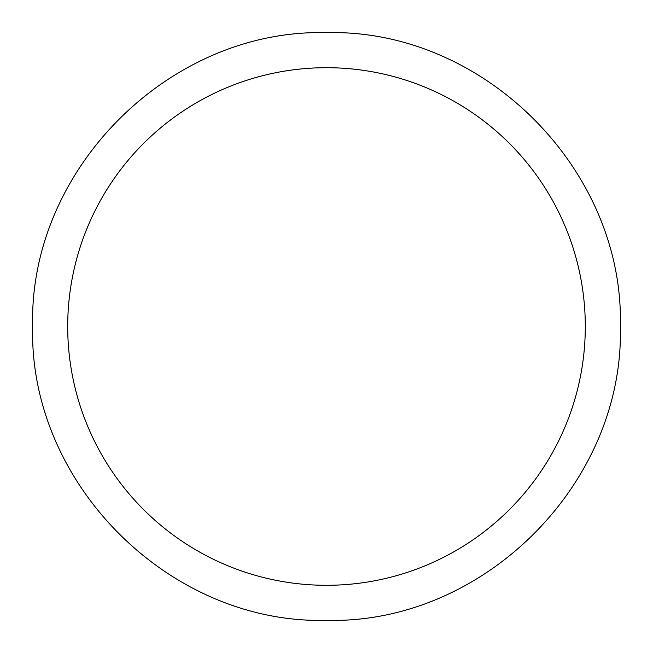 <?xml version="1.0" encoding="UTF-8"?>
<svg xmlns="http://www.w3.org/2000/svg" width="653" height="653" viewBox="0 0 653 653"><rect width="100%" height="100%" fill="white"/><g stroke="black" fill="none" stroke-linecap="round" stroke-linejoin="round"><path stroke-width="0.98" d="M585.3 326.5A258.8 258.8 0 0 1 326.5 585.3A258.8 258.8 0 0 1 67.7 326.5A258.8 258.8 0 0 1 326.5 67.7A258.8 258.8 0 0 1 585.3 326.5M326.5 32.65C169.462 28.618 28.618 169.462 32.65 326.5C28.618 483.538 169.462 624.382 326.5 620.35C483.538 624.382 624.382 483.538 620.35 326.5C624.382 169.462 483.538 28.618 326.5 32.65"/></g></svg>
